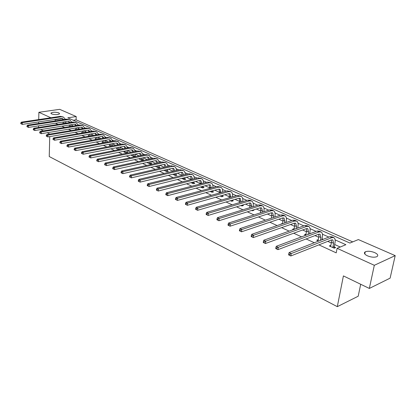 <?xml version="1.0" encoding="UTF-8"?>
<svg xmlns="http://www.w3.org/2000/svg" width="416" height="416" viewBox="0 0 416 416"><rect width="100%" height="100%" fill="white"/><g stroke="black" fill="none" stroke-linecap="round" stroke-linejoin="round"><path stroke-width="0.62" d="M367.422 255.83C364.385 254.29 363.657 252.954 365.238 251.826C367.718 250.874 370.869 251.134 374.702 252.606C377.811 254.145 378.544 255.497 376.917 256.656C374.395 257.592 371.233 257.312 367.422 255.83M51.662 113.953L50.97 113.064C52.827 112.018 55.468 111.961 58.885 112.902L59.592 113.812C57.715 114.852 55.073 114.904 51.662 113.953M360.698 284.268L358.192 296.228L337.308 306.66L49.239 156.536L49.743 136.609M38.73 119.574L38.875 112.294L59.686 109.34L76.211 116.548L67.808 117.827L349.908 243.048L358.368 239.569L395.2 255.627L374.312 265.299L337.09 248.321L345.883 244.702L335.135 239.892M352.726 241.888L76.081 119.818L76.211 116.548M374.312 265.299L369.335 288.444L390.12 278.138L395.2 255.627M76.081 119.818L73.284 120.255M55.432 123.235L58.027 124.431M61.859 126.199L64.563 127.447M68.416 129.225L71.235 130.525M75.119 132.319L78.057 133.676M81.962 135.481L85.025 136.89M88.956 138.71L92.144 140.182M96.106 142.007L99.429 143.541M103.412 145.382L106.876 146.978M110.885 148.834L114.488 150.498M118.529 152.36L122.283 154.092M126.35 155.969L130.26 157.778M134.352 159.666L138.424 161.543M142.548 163.446L146.786 165.407M150.935 167.32L155.35 169.359M159.526 171.288L164.122 173.41M168.329 175.349L173.118 177.559M177.351 179.514L182.338 181.818M186.597 183.784L191.792 186.181M196.082 188.162L201.49 190.658M205.806 192.65L211.442 195.255M215.79 197.262L221.66 199.971M226.034 201.989L232.154 204.812M236.553 206.846L242.934 209.789M247.359 211.832L254.01 214.906M258.461 216.96L265.392 220.158M269.875 222.232L277.103 225.566M281.616 227.651L289.151 231.13M293.691 233.225L301.553 236.85M306.114 238.961L314.319 242.746M318.911 244.868L336.222 252.855L337.09 248.321M340.231 247.026L334.667 244.509M331.365 243.012L327.751 241.374M323.175 239.299L322.01 238.768M318.744 237.292L314.995 235.591M310.44 233.527L309.707 233.194M306.478 231.733L302.598 229.975M298.069 227.921L297.736 227.776M294.549 226.33L290.55 224.515M282.948 221.073L278.834 219.206M271.653 215.956L267.436 214.042M260.66 210.974L256.344 209.019M249.959 206.123L245.544 204.126M239.528 201.396L235.03 199.363M229.362 196.794L224.786 194.719M219.456 192.301L214.802 190.195M209.794 187.923L205.072 185.786M200.366 183.654L195.582 181.485M191.168 179.488L186.326 177.294M182.088 175.37L177.294 173.202M173.082 171.293L168.48 169.208M164.294 167.31L159.869 165.308M155.714 163.42L151.466 161.496M147.337 159.624L143.255 157.778M139.152 155.917L135.231 154.144M131.154 152.292L127.535 150.654M123.339 148.751L120.042 147.259M115.695 145.288L112.71 143.936M108.222 141.903L105.534 140.686M100.916 138.596L98.514 137.504M93.766 135.356L91.634 134.389M86.772 132.184L84.906 131.336M79.924 129.08L78.307 128.346M73.221 126.043L71.843 125.419M66.654 123.068L65.515 122.554M69.332 126.573L68.765 126.766M75.759 129.501L75.015 129.626L75.457 129.823M82.326 132.491L81.562 132.621L82.29 132.948M89.029 135.538L88.244 135.678L89.268 136.146M95.872 138.653L95.072 138.798L96.408 139.407M102.861 141.835L102.04 141.986L103.698 142.745M110.001 145.085L109.164 145.246L111.16 146.156M117.296 148.403L116.438 148.574L118.789 149.651M120.26 149.36L119.98 149.23M124.753 151.798L123.874 151.975L126.594 153.218M128.071 152.922L127.462 152.646M132.382 155.267L131.477 155.454L134.446 156.811L135.923 156.499L135.117 156.135M140.176 158.813L139.246 159.006L142.282 160.399L143.764 160.077L142.943 159.702M148.148 162.438L147.196 162.646L150.306 164.065L151.788 163.738L150.946 163.353M156.312 166.145L155.329 166.364L158.512 167.82L159.999 167.482L159.136 167.086M163.878 170.274L166.91 171.662L168.397 171.309L167.513 170.908M172.687 174.304L175.505 175.594L176.998 175.235L176.093 174.819M181.714 178.433L184.309 179.624L185.801 179.249L184.876 178.828M190.965 182.666L193.326 183.747L194.818 183.362L193.872 182.926M200.45 187.008L202.561 187.97L204.058 187.574L203.086 187.132M210.179 191.459L212.03 192.301L213.528 191.89L212.529 191.438M220.163 196.024L221.733 196.742L223.231 196.321L222.212 195.853M230.407 200.71L231.691 201.297L233.189 200.86L232.138 200.382M240.926 205.525L241.899 205.967L243.396 205.514L242.424 205.072M251.727 210.465L252.377 210.761L253.874 210.293L253.224 209.997M262.829 215.54L264.321 215.056M282.578 223.413L281.128 223.912L281.455 224.063M294.164 228.665L292.666 229.19L293.488 229.57M306.072 234.099L304.522 234.619L305.874 235.238M318.318 239.678L316.722 240.193L318.63 241.067M330.912 245.424L329.264 245.934L334.183 248.186L335.65 247.588L334.313 246.979M38.579 127.494L38.61 125.856M38.657 123.469L38.688 121.914M369.335 288.444L343.408 275.907L337.308 306.66M55.177 120.931L55.208 119.746L54.652 119.491M50.861 117.759L38.875 112.294M49.811 134.092L47.252 132.709M43.441 130.868L40.768 129.574M62.312 118.664L55.208 119.746M328.864 237.084L322.426 234.203M316.155 231.395L310.076 228.67M303.805 225.862L298.064 223.293M291.798 220.49L286.38 218.062M280.119 215.259L275.012 212.976M268.762 210.174L263.947 208.021M257.702 205.223L253.172 203.195M246.938 200.403L242.674 198.494M236.454 195.712L232.445 193.913M226.236 191.136L222.472 189.452M216.284 186.68L212.748 185.099M206.575 182.333L203.263 180.851M197.106 178.095L194.007 176.706M187.871 173.961L184.98 172.666M178.859 169.926L176.16 168.719M170.066 165.989L167.549 164.861M161.476 162.141L159.136 161.096M153.083 158.387L150.92 157.414M144.888 154.716L142.886 153.821M136.88 151.133L135.034 150.306M129.048 147.628L127.353 146.869M121.394 144.196L119.844 143.504M113.906 140.847L112.492 140.213M106.584 137.566L105.305 136.994M99.419 134.358L98.264 133.843M92.404 131.222L91.374 130.759M85.54 128.149L84.625 127.738M78.816 125.138L78.016 124.779M72.233 122.19L71.542 121.883M65.785 119.304L65.198 119.038M294.029 229.372L294.148 228.66M305.822 235.118L306.004 234.068M317.985 240.776L318.193 239.626M330.512 246.506L330.73 245.341M64.054 123.479L64.106 121.883M63.029 123.64L63.081 122.039M65.546 121.654L65.489 123.256M62.951 119.735L62.109 118.482M63.705 119.621L62.821 118.737L61.334 118.477L22.303 124.405L20.8 123.666L21.19 123.859L21.2 123.157L20.805 122.964L20.8 123.666M20.805 122.964L21.341 122.174L60.382 116.34L63.045 116.922M21.341 122.174L22.318 122.647L61.386 116.787L63.606 117.177L65.322 119.376M21.2 123.157L22.318 122.647L22.303 124.405L21.19 123.859M70.372 126.506L70.434 124.826M69.326 126.672L69.384 124.992M71.874 124.592L71.812 126.272M69.29 122.652L68.437 121.326M70.075 122.533L69.16 121.581L67.668 121.326L28.486 127.436L26.972 126.688L27.368 126.885L27.378 126.178L26.978 125.98L26.972 126.688M26.978 125.98L27.513 125.174L66.7 119.163L69.389 119.751M27.513 125.174L28.512 125.663L67.73 119.621L69.956 120.006L71.682 122.278M27.378 126.178L28.512 125.663L28.486 127.436L27.368 126.885M76.82 129.6L76.887 127.832M75.738 129.776L75.821 128.008M78.338 127.592L78.265 129.355M75.759 125.632L74.89 124.228M76.575 125.502L75.629 124.488L74.136 124.233L34.809 130.53L33.275 129.776L33.68 129.979L33.691 129.262L33.285 129.064L33.275 129.776M33.285 129.064L33.816 128.248L73.154 122.044L75.868 122.642M33.816 128.248L34.84 128.747L74.199 122.512L76.43 122.892L78.177 125.242M33.691 129.262L34.84 128.747L34.809 130.53L33.68 129.979M83.398 132.761L83.481 130.905M82.248 132.933L82.384 131.092M84.932 130.66L84.854 132.512M82.358 128.674L81.484 127.192M83.21 128.534L82.233 127.452L80.735 127.197L41.262 133.697L39.712 132.933L40.128 133.136L40.144 132.418L39.728 132.21L39.712 132.933M39.728 132.21L40.258 131.383L79.742 124.987L82.477 125.585M40.258 131.383L41.304 131.893L80.808 125.466L83.044 125.84L84.802 128.268M40.144 132.418L41.304 131.893L41.262 133.697L40.128 133.136M90.116 135.996L90.21 134.046M88.951 135.996L89.086 134.243M91.666 133.791L91.572 135.741M89.092 131.789L88.213 130.218M89.981 131.633L88.977 130.478L87.474 130.229L47.861 136.926L46.296 136.157L46.722 136.365L46.738 135.637L46.311 135.429L46.296 136.157M46.311 135.429L46.836 134.586L86.466 127.993L89.227 128.596M46.836 134.586L47.908 135.106L87.558 128.482L89.794 128.851L91.562 131.362M46.738 135.637L47.908 135.106L47.861 136.926L46.722 136.365M96.975 139.308L97.079 137.259M95.789 139.126L95.93 137.462M98.54 136.994L98.436 139.043M95.966 134.966L95.087 133.307M96.892 134.805L95.862 133.572L94.359 133.323L54.61 140.234L53.019 139.454L53.456 139.667L53.477 138.934L53.04 138.72L53.019 139.454M53.04 138.72L53.565 137.868L93.335 131.061L96.122 131.669M53.565 137.868L54.662 138.398L94.448 131.56L96.689 131.924L98.467 134.529M53.477 138.934L54.662 138.398L54.61 140.234L53.456 139.667M103.984 142.693L104.094 140.54M102.773 142.324L102.918 140.759M105.56 140.27L105.451 142.423M102.986 138.221L102.107 136.464M103.953 138.044L102.898 136.729L101.39 136.484L61.506 143.614L59.899 142.823L60.346 143.042L60.372 142.303L59.925 142.085L59.899 142.823M59.925 142.085L60.45 141.216L100.35 134.196L103.168 134.81M60.45 141.216L61.563 141.757L101.488 134.706L103.735 135.065L105.518 137.758M60.372 142.303L61.563 141.757L61.506 143.614L60.346 143.042M103.979 142.646L105.44 142.376M111.181 146.156L111.259 143.9M109.912 145.59L110.058 144.128M112.731 143.619L112.653 145.87M110.152 141.544L109.278 139.688M111.166 141.357L110.084 139.953L108.576 139.719L68.562 147.072L66.934 146.271L67.392 146.494L67.418 145.746L66.96 145.522L66.934 146.271M66.96 145.522L67.486 144.643L107.515 137.4L110.36 138.018M67.486 144.643L68.624 145.2L108.68 137.92L110.926 138.273L112.72 141.066M67.418 145.746L68.624 145.2L68.562 147.072L67.392 146.494M111.14 145.922L112.611 145.642M118.508 149.521L118.581 147.337M117.203 148.923L117.348 147.576M120.058 147.051L120.011 149.406M117.473 144.95L116.61 142.984M118.529 144.747L117.432 143.25L115.918 143.016L75.774 150.608L74.136 149.796L74.599 150.025L74.63 149.271L74.162 149.042L74.136 149.796M74.162 149.042L74.682 148.148L114.842 140.67L117.718 141.3M74.682 148.148L75.852 148.715L116.033 141.206L118.284 141.549L120.084 144.451M74.63 149.271L75.852 148.715L75.774 150.608L74.599 150.025M118.461 149.266L119.933 148.98M125.991 152.942L126.064 150.852M124.654 152.334L124.8 151.107M127.546 150.556L127.535 153.026M124.951 148.434L124.103 146.359M126.058 148.216L124.94 146.624L123.427 146.396L83.164 154.227L81.968 153.639L82.009 152.88L81.531 152.646L81.5 153.405L81.978 153.644L81.5 153.405M81.531 152.646L82.051 151.736L122.33 144.019L125.237 144.648M82.051 151.736L83.247 152.318L123.547 144.56L125.798 144.903L127.603 147.909M82.009 152.88L83.247 152.318L83.164 154.227L81.978 153.644M125.944 152.688L127.421 152.391M133.64 156.442L133.713 154.456M132.278 155.818L132.418 154.721M135.195 154.149L135.21 156.65M132.595 152.001L131.763 149.802M133.749 151.767L132.616 150.067L131.102 149.843L90.719 157.929L89.04 157.102L89.528 157.342L89.565 156.572L89.076 156.333L89.04 157.102M89.076 156.333L89.586 155.407L129.99 147.441L132.922 148.08M89.586 155.407L90.813 156L131.232 147.997L133.489 148.33L135.288 151.455M89.565 156.572L90.813 156L90.719 157.929L89.528 157.342M133.593 156.182L135.07 155.875M141.461 160.02L141.534 158.142M140.067 159.385L140.202 158.423M143.021 157.825L143.036 160.233M140.405 155.652L139.599 153.327M141.612 155.402L140.468 153.592L138.954 153.374L98.457 161.72L96.756 160.883L97.256 161.127L97.297 160.352L96.798 160.108L96.756 160.883M96.798 160.108L97.308 159.167L137.821 150.94L140.785 151.585M97.308 159.167L98.561 159.775L139.095 151.507L141.346 151.835L143.146 155.08M97.297 160.352L98.561 159.775L98.457 161.72L97.256 161.127M141.414 159.76L142.896 159.442M149.464 163.68L149.536 161.918M148.034 163.03L148.169 162.219M151.018 161.595L151.044 163.904M148.392 159.396L147.612 156.936M149.656 159.125L148.502 157.201L146.983 156.983L106.387 165.604L104.66 164.757L105.175 165.006L105.217 164.221L104.702 163.972L104.66 164.757M104.702 163.972L105.212 163.015L145.834 154.518L148.824 155.168M105.212 163.015L106.496 163.639L147.134 155.1L149.391 155.423L151.18 158.798M105.217 164.221L106.496 163.639L106.387 165.604L105.175 165.006M149.412 163.415L150.899 163.088M157.648 167.424L157.716 165.792M156.187 166.759L156.312 166.109M156.556 163.233L155.813 160.623M159.203 165.454L159.234 167.653M157.877 162.942L156.718 160.888L155.204 160.68L114.504 169.582L112.757 168.724L113.282 168.984L113.334 168.189L112.804 167.929L112.757 168.724M112.804 167.929L113.308 166.956L154.029 158.184L157.056 158.839M113.308 166.956L114.624 167.596L155.36 158.777L157.617 159.089L159.396 162.604M113.334 168.189L114.624 167.596L114.504 169.582L113.282 168.984M157.602 167.159L159.089 166.821M166.026 171.257L166.088 169.759M164.533 170.576L164.648 170.097M164.908 167.17L164.206 164.403M167.58 169.416L167.617 171.496M166.291 166.852L165.131 164.663L163.618 164.46L122.824 173.659L121.056 172.791L121.597 173.056L121.649 172.25L121.108 171.99L121.056 172.791M121.108 171.99L121.607 170.997L162.422 161.933L165.48 162.594M121.607 170.997L122.954 171.657L163.784 162.542L166.041 162.843L166.676 163.342L167.549 164.856L167.804 166.504M121.649 172.25L122.954 171.657L122.824 173.659L121.597 173.056M165.979 170.986L167.466 170.638M174.6 175.183L174.652 173.831M173.072 174.481L173.17 174.19M173.451 171.205L172.796 168.272M176.145 173.477L176.197 175.427M174.897 170.862L173.742 168.532L172.229 168.334L131.352 177.84L129.563 176.956L130.114 177.226L130.172 176.42L129.615 176.15L129.563 176.956M129.615 176.15L130.114 175.141L171.012 165.771L174.101 166.436M130.114 175.141L131.498 175.812L172.411 166.395L174.663 166.691C175.807 167.419 176.389 168.693 176.405 170.508M130.172 176.42L131.498 175.812L131.352 177.84L130.114 177.226M174.554 174.907L176.046 174.548M183.383 179.197L183.425 178.012M182.203 175.344L181.594 172.234M184.917 177.642L184.985 179.452M183.7 174.98L182.562 172.489L181.048 172.297L140.098 182.125L138.284 181.23L138.85 181.506L138.908 180.69L138.341 180.414L138.284 181.23M138.341 180.414L138.835 179.384L179.811 169.702L182.936 170.378M138.835 179.384L140.249 180.076L181.241 170.342L183.492 170.628C184.668 171.382 185.234 172.708 185.208 174.611M138.908 180.69L140.249 180.076L140.098 182.125L138.85 181.506M183.331 178.922L184.829 178.552M192.374 183.31L192.405 182.302M191.157 179.592L190.606 176.29M193.898 181.917L193.981 183.576M192.717 179.202L191.594 176.545L190.086 176.363L149.063 186.519L147.228 185.614L147.81 185.9L147.872 185.073L147.295 184.787L147.228 185.614M147.295 184.787L147.779 183.742L188.828 173.727L191.984 174.408M147.779 183.742L149.235 184.449L190.289 174.382L192.54 174.658C193.742 175.443 194.298 176.831 194.22 178.823M147.872 185.073L149.235 184.449L149.063 186.519L147.81 185.9M192.327 183.035L193.82 182.65M201.588 187.528L201.599 186.706M200.335 183.96L199.841 180.45M203.096 186.306L203.2 187.803M201.947 183.539L200.855 180.7L199.347 180.523L158.267 191.027L156.406 190.112L156.998 190.403L157.071 189.566L156.473 189.275L156.406 190.112M156.473 189.275L156.957 188.209L198.063 177.856L201.256 178.542M156.957 188.209L158.449 188.937L199.56 178.526L201.807 178.792C203.039 179.603 203.585 181.059 203.445 183.149M157.071 189.566L158.449 188.937L158.267 191.027L156.998 190.403M201.542 187.247L203.039 186.846M211.032 191.849L211.021 191.23M209.732 188.443L209.305 184.714M212.519 190.819L212.649 192.135M211.396 187.996L210.34 184.964L208.837 184.792L167.71 195.655L165.823 194.724L166.436 195.026L166.514 194.184L165.901 193.882L165.823 194.724M165.901 193.882L166.374 192.795L207.527 182.088L210.756 182.78M166.374 192.795L167.903 193.544L209.066 182.775L211.307 183.024C212.571 183.872 213.096 185.396 212.898 187.59M166.514 194.184L167.903 193.544L167.71 195.655L166.436 195.026M210.985 191.563L212.482 191.152M220.714 196.274L220.678 195.879M221.078 192.572L220.069 189.327L218.572 189.166L177.408 200.403L175.495 199.467L176.124 199.774L176.207 198.921L175.578 198.609L175.495 199.467M219.362 193.05L219.528 191.682L219.008 189.093M175.578 198.609L176.041 197.506L177.616 198.271L218.816 187.127L221.052 187.372C222.305 188.219 222.82 189.753 222.602 191.974L222.581 192.156M222.175 195.458L222.331 196.576M176.041 197.506L217.235 186.425L220.501 187.122M176.207 198.921L177.616 198.271L177.408 200.403L176.124 199.774M220.667 195.988L222.165 195.562M231.005 197.278L230.048 193.809L228.55 193.653L187.366 205.286L185.427 204.329L186.072 204.646L186.16 203.783L185.515 203.471L185.427 204.329M229.237 197.787L229.44 196.165L228.961 193.575M185.515 203.471L185.973 202.342L187.59 203.128L228.81 191.594L231.041 191.823C232.284 192.67 232.788 194.215 232.554 196.461L232.502 196.846M232.112 200.216L232.263 201.131M185.973 202.342L227.193 190.871L230.495 191.578M186.16 203.783L187.59 203.128L187.366 205.286L186.072 204.646M241.181 202.124L240.287 198.406L238.794 198.26L197.6 210.298L195.629 209.331L196.295 209.659L196.388 208.785L195.723 208.458L195.629 209.331M239.361 202.665L239.611 200.762L239.169 198.182M195.723 208.458L196.175 207.308L197.839 208.12L239.07 196.18L241.29 196.394C242.523 197.241 243.017 198.796 242.762 201.068L242.684 201.677M242.336 205.098L242.45 205.8M196.175 207.308L237.406 195.437L240.744 196.149M196.388 208.785L197.839 208.12L197.6 210.298L196.295 209.659M251.623 207.106L251.742 206.253L250.791 203.122L249.309 202.987L208.114 215.452L206.118 214.469L206.804 214.807L206.903 213.923L206.222 213.59L206.118 214.469M249.74 207.688L250.047 205.483L249.647 202.909M206.222 213.59L206.664 212.415L208.369 213.247L249.595 200.881L251.81 201.084C253.032 201.932 253.51 203.497 253.24 205.79L253.12 206.643M252.824 210.122L252.902 210.595M206.664 212.415L247.889 200.122L250.104 200.325L251.269 200.845M206.903 213.923L208.369 213.247L208.114 215.452L206.804 214.807M262.335 212.233L262.501 211.115L261.581 207.964L260.099 207.839L218.93 220.75L216.902 219.757L217.604 220.1L217.714 219.206L217.012 218.863L216.902 219.757M260.39 212.857L260.754 210.33L260.4 207.766M217.012 218.863L217.443 217.667L219.201 218.52L260.406 205.712L262.61 205.899C263.822 206.742 264.285 208.322 263.994 210.636L263.832 211.754M217.443 217.667L258.653 204.932L260.858 205.119L262.075 205.66M217.714 219.206L219.201 218.52L218.93 220.75L217.604 220.1M273.328 217.521L273.546 216.112L272.657 212.935L271.185 212.82L230.053 226.2L227.999 225.191L228.717 225.545L228.836 224.64L228.114 224.292L227.999 225.191M271.315 218.187L271.752 215.301L271.445 212.753M228.114 224.292L228.535 223.07L230.344 223.948L271.508 210.673L273.702 210.844C274.898 211.687 275.345 213.278 275.038 215.618L274.82 217.022M228.535 223.07L269.708 209.872L271.903 210.044L273.172 210.605M228.836 224.64L230.344 223.948L230.053 226.2L228.717 225.545M284.617 222.971L284.892 221.244L284.04 218.046L282.578 217.942L241.498 231.811L239.413 230.781L240.157 231.145L240.276 230.235L239.533 229.871L239.413 230.781M282.532 223.688L283.052 220.412L282.786 217.88M239.533 229.871L239.949 228.623L241.805 229.528L282.916 215.774L285.095 215.925C286.281 216.767 286.707 218.369 286.38 220.73L286.104 222.456M239.949 228.623L281.07 214.947L283.249 215.103L284.57 215.691M240.276 230.235L241.805 229.528L241.498 231.811L240.157 231.145M296.208 228.592L296.551 226.517L295.734 223.298L294.284 223.205L253.282 237.583L251.165 236.543L251.93 236.917L252.06 235.992L251.295 235.622L251.165 236.543M294.05 229.367L294.663 225.659L294.445 223.158M251.295 235.622L251.696 234.343L253.609 235.279L294.642 221.01L296.806 221.146C297.976 221.983 298.386 223.595 298.038 225.987L297.69 228.062M251.696 234.343L292.744 220.163L294.908 220.298L296.286 220.912M252.06 235.992L253.609 235.279L253.282 237.583L251.93 236.917M308.11 234.4L308.537 231.936L307.762 228.696L306.322 228.618L265.418 243.526L263.266 242.471L264.056 242.856L264.191 241.925L263.406 241.54L263.266 242.471M305.776 235.191L306.597 231.057L306.431 228.582M263.406 241.54L263.791 240.235L265.767 241.197L306.701 226.398L308.849 226.517C310.003 227.349 310.393 228.972 310.019 231.39L309.592 233.844M263.791 240.235L304.746 225.524L306.894 225.644L308.334 226.283M264.191 241.925L265.767 241.197L265.418 243.526L264.056 242.856M320.346 240.401L320.866 237.515L320.133 234.25L318.703 234.187L277.919 249.657L275.735 248.581L276.546 248.981L276.697 248.035L275.881 247.64L275.735 248.581M318.006 240.786L318.869 236.61L318.755 234.166M275.881 247.64L276.26 246.308L278.294 247.296L319.103 231.941L321.235 232.034C322.369 232.866 322.738 234.504 322.343 236.943L321.818 239.824M276.26 246.308L317.096 231.041L319.223 231.14L320.726 231.811M276.697 248.035L278.294 247.296L277.919 249.657L276.546 248.981M332.847 247.572L333.549 243.251L332.857 239.964L331.443 239.912L290.81 255.97L288.59 254.878L289.427 255.289L289.583 254.337L288.746 253.926L288.59 254.878M330.59 246.542L331.495 242.32L331.432 239.918M288.746 253.926L289.11 252.564L291.205 253.583L331.869 237.645L333.975 237.718C335.093 238.545 335.442 240.193 335.02 242.663L334.261 246.646L334.485 248.061M289.11 252.564L329.8 236.72L331.911 236.798L333.476 237.494M289.583 254.337L291.205 253.583L290.81 255.97L289.427 255.289M332.795 247.244L334.261 246.646M60.382 116.34L61.386 116.787M66.7 119.163L67.73 119.621M73.154 122.044L74.199 122.512M79.742 124.987L80.808 125.466M86.466 127.993L87.558 128.482M93.335 131.061L94.448 131.56M100.35 134.196L101.488 134.706M107.515 137.4L108.68 137.92M114.842 140.67L116.033 141.206M122.33 144.019L123.547 144.56M129.99 147.441L131.232 147.997M137.821 150.94L139.095 151.507M145.834 154.518L147.134 155.1M154.029 158.184L155.36 158.777M164.923 166.988L165.188 167.107M162.422 161.933L163.784 162.542M173.482 170.856L173.976 171.08M171.012 165.771L172.411 166.395M182.255 174.824L182.983 175.152M179.811 169.702L181.241 170.342M191.23 178.885L192.213 179.327M188.828 173.727L190.289 174.382M200.434 183.045L201.677 183.607M198.063 177.856L199.56 178.526M209.862 187.309L211.385 187.996M207.527 182.088L209.066 182.775M219.528 191.682L221.099 192.395M217.235 186.425L218.816 187.127M229.44 196.165L231.052 196.893M227.193 190.871L228.81 191.594M239.611 200.762L241.264 201.51M237.406 195.437L239.07 196.18M250.047 205.483L251.742 206.253M247.889 200.122L249.595 200.881M260.754 210.33L262.501 211.115M258.653 204.932L260.406 205.712M271.752 215.301L273.546 216.112M269.708 209.872L271.508 210.673M283.052 220.412L284.892 221.244M281.07 214.947L282.916 215.774M294.663 225.659L296.551 226.517M292.744 220.163L294.642 221.01M306.597 231.057L308.537 231.936M304.746 225.524L306.701 226.398M318.869 236.61L320.866 237.515M317.096 231.041L319.103 231.941M331.495 242.32L333.549 243.251M329.8 236.72L331.869 237.645M365.238 251.826L364.79 253.994M50.97 113.064L50.96 113.428M62.447 118.57L62.821 118.737M68.786 121.415L69.16 121.581M75.254 124.316L75.629 124.488M81.858 127.28L82.233 127.452M88.603 130.307L88.977 130.478M95.488 133.401L95.862 133.572M102.523 136.557L102.898 136.729M109.71 139.786L110.084 139.953M117.052 143.083L117.432 143.25M124.561 146.453L124.94 146.624M132.241 149.9L132.616 150.067M140.093 153.426L140.468 153.592M148.122 157.03L148.502 157.201M156.343 160.722L156.718 160.888M164.757 164.497L165.131 164.663M173.368 168.366L173.742 168.532M182.187 172.323L182.562 172.489M191.225 176.379L191.594 176.545M200.481 180.534L200.855 180.7M209.971 184.798L210.34 184.964M219.705 189.166L220.069 189.327M229.684 193.643L230.048 193.809M239.923 198.24L240.287 198.406M250.432 202.961L250.791 203.122M261.222 207.802L261.581 207.964M272.303 212.779L272.657 212.935M283.686 217.885L284.04 218.046M295.386 223.142L295.734 223.298M307.419 228.54L307.762 228.696M319.79 234.099L320.133 234.25M332.524 239.814L332.857 239.964"/></g></svg>

